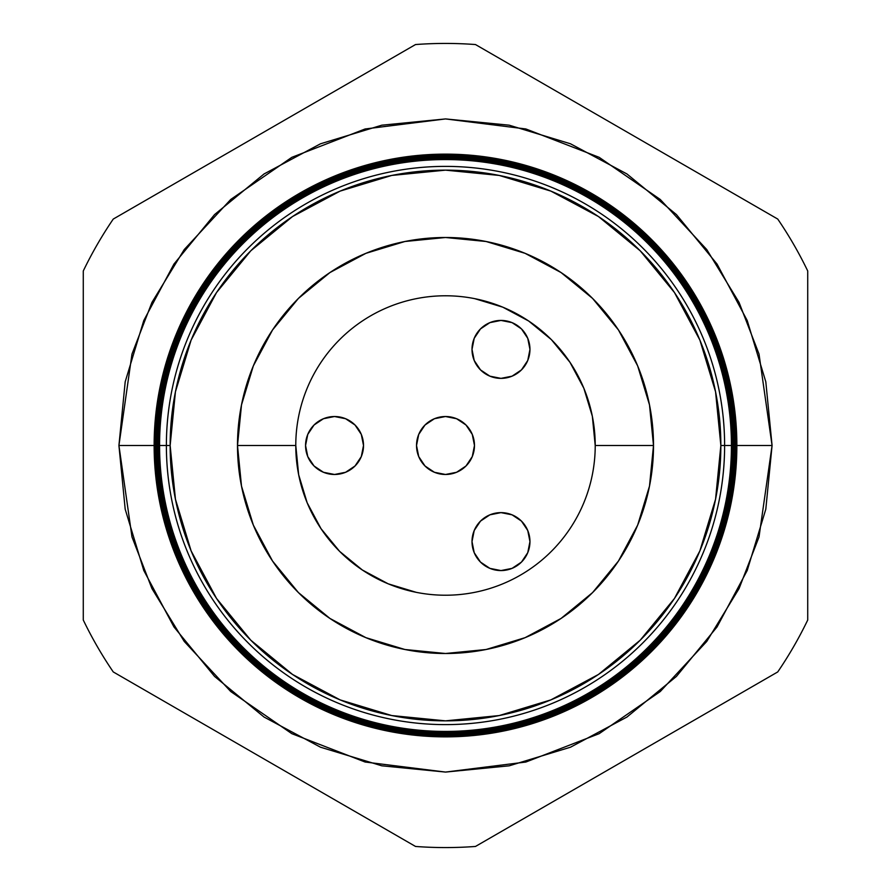 <?xml version="1.0" encoding="UTF-8"?>
<svg xmlns="http://www.w3.org/2000/svg" width="891" height="891" viewBox="0 0 891 891"><rect width="100%" height="100%" fill="white"/><g stroke="black" fill="none" stroke-linecap="round" stroke-linejoin="round"><path stroke-width="1.34" d="M416.52 445.5A28.98 28.98 0 0 1 445.5 416.52A28.98 28.98 0 0 1 474.48 445.5L472.275 434.407L465.993 425.007L456.593 418.725L445.5 416.52L434.407 418.725L425.007 425.007L418.725 434.407L416.52 445.5L418.725 456.593L425.007 465.993L434.407 472.275L445.5 474.48L456.593 472.275L465.993 465.993L472.275 456.593L474.48 445.5L472.275 434.407L465.993 425.007L456.593 418.725L445.5 416.52L434.407 418.725L425.007 425.007L418.725 434.407L416.52 445.5L418.725 456.593L425.007 465.993L434.407 472.275L445.5 474.48L456.593 472.275L465.993 465.993L472.275 456.593L474.48 445.5A28.98 28.98 0 0 1 445.5 474.48A28.98 28.98 0 0 1 416.52 445.5M527.75 530.513L521.469 521.112L512.069 514.831L500.987 512.626L489.894 514.831L480.494 521.112L474.212 530.513L472.007 541.594A28.98 28.98 0 0 1 500.987 512.626A28.98 28.98 0 0 1 529.956 541.594L527.75 530.513L521.469 521.112A28.98 28.98 0 0 0 472.007 541.583M474.201 338.324A28.98 28.98 0 0 0 472.007 349.383A28.98 28.98 0 0 1 500.987 320.426A28.98 28.98 0 0 1 529.956 349.406A28.98 28.98 0 0 0 521.491 328.924M480.472 328.924A28.98 28.98 0 0 0 474.212 338.29L472.007 349.406L474.212 360.487L480.494 369.888L489.894 376.169L500.987 378.374L512.069 376.169L521.469 369.888L527.75 360.487L529.956 349.406L527.75 338.313L521.469 328.913A28.98 28.98 0 0 0 512.091 322.642M512.047 322.62A28.98 28.98 0 0 0 500.998 320.426M521.469 328.913L512.069 322.631L500.987 320.426A28.98 28.98 0 0 0 480.505 328.89M305.557 445.5A28.98 28.98 0 0 1 334.537 416.52A28.98 28.98 0 0 1 363.517 445.5L361.3 434.407L355.019 425.007L345.619 418.725L334.537 416.52L323.444 418.725L314.044 425.007L307.763 434.407L305.557 445.5L307.763 456.593L314.044 465.993L323.444 472.275L334.537 474.48L345.619 472.275L355.019 465.993L361.3 456.593L363.517 445.5A28.98 28.98 0 0 1 334.537 474.48A28.98 28.98 0 0 1 305.557 445.5M416.286 592.348L388.209 583.828L362.325 569.984L339.627 551.373L321.016 528.675L307.172 502.791L298.652 474.714L295.779 445.4M474.714 298.652L502.791 307.172L528.675 321.016L551.373 339.627L569.984 362.325L583.828 388.209L592.348 416.286L595.221 445.6M472.007 541.594L474.212 552.687L480.494 562.087L489.894 568.369L500.987 570.574L512.069 568.369L521.469 562.087L527.75 552.687L529.956 541.594A28.98 28.98 0 0 1 500.987 570.574A28.98 28.98 0 0 1 472.007 541.594M500.987 320.426L489.894 322.631L480.494 328.913L474.212 338.313M362.325 569.984L339.627 551.373L321.016 528.675M528.675 321.016L551.373 339.627L569.984 362.325M314.044 465.993L323.444 472.275L334.537 474.48M334.537 416.52L323.444 418.725L314.044 425.007M529.956 349.406A28.98 28.98 0 0 1 500.987 378.374A28.98 28.98 0 0 1 472.007 349.406M159.355 445.5A286.145 286.145 0 0 1 445.5 159.355A286.145 286.145 0 0 1 731.645 445.5L732.335 445.5A286.835 286.835 0 0 0 445.5 158.665A286.835 286.835 0 0 0 158.665 445.5A286.835 286.835 0 0 1 445.5 158.665A286.835 286.835 0 0 1 732.335 445.5L732.513 445.5A287.013 287.013 0 0 0 445.5 158.487A287.013 287.013 0 0 0 158.487 445.5L158.487 445.5A287.013 287.013 0 0 0 445.5 732.513A287.013 287.013 0 0 0 732.513 445.5A287.013 287.013 0 0 1 445.5 732.513A287.013 287.013 0 0 1 158.487 445.5L157.774 445.5A287.726 287.726 0 0 0 445.5 733.226A287.726 287.726 0 0 0 733.226 445.5L732.335 445.5A286.835 286.835 0 0 1 445.5 732.335A286.835 286.835 0 0 1 158.665 445.5L159.567 445.5A285.933 285.933 0 0 1 445.5 159.567A285.933 285.933 0 0 1 731.433 445.5L731.645 445.5A286.145 286.145 0 0 0 445.5 159.355A286.145 286.145 0 0 0 159.355 445.5A286.145 286.145 0 0 0 445.5 731.645A286.145 286.145 0 0 0 731.645 445.5L731.433 445.5A285.933 285.933 0 0 1 445.5 731.433A285.933 285.933 0 0 1 159.567 445.5A285.933 285.933 0 0 0 445.5 731.433A285.933 285.933 0 0 0 731.433 445.5L724.617 445.5A279.117 279.117 0 0 1 445.5 724.617A279.117 279.117 0 0 1 166.383 445.5L158.665 445.5A286.835 286.835 0 0 0 445.5 732.335A286.835 286.835 0 0 0 732.335 445.5L731.645 445.5A286.145 286.145 0 0 1 445.5 731.645A286.145 286.145 0 0 1 159.355 445.5L118.926 445.5L131.979 354.061L151.949 302.394L184.237 249.558L230.758 199.45L291.814 157.339L365.11 128.972L445.5 118.926L525.89 128.972L599.186 157.339L660.242 199.45L706.763 249.558L739.051 302.394L759.021 354.061L772.074 445.5L736.868 445.5A291.368 291.368 0 0 1 445.5 736.868A291.368 291.368 0 0 1 154.132 445.5A291.368 291.368 0 0 0 445.5 736.868A291.368 291.368 0 0 0 736.868 445.5L735.999 445.5A290.499 290.499 0 0 1 445.5 735.999A290.499 290.499 0 0 1 155.001 445.5L154.176 445.5A291.324 291.324 0 0 0 445.5 736.824A291.324 291.324 0 0 0 736.824 445.5A291.324 291.324 0 0 1 445.5 736.824A291.324 291.324 0 0 1 154.176 445.5L154.176 445.5A291.324 291.324 0 0 1 445.5 154.176A291.324 291.324 0 0 1 736.824 445.5L736.868 445.5A291.368 291.368 0 0 0 445.5 154.132A291.368 291.368 0 0 0 154.132 445.5A291.368 291.368 0 0 1 445.5 154.132A291.368 291.368 0 0 1 736.868 445.5M733.382 445.5A287.882 287.882 0 0 1 445.5 733.382A287.882 287.882 0 0 1 157.618 445.5L156.872 445.5A288.628 288.628 0 0 0 445.5 734.128A288.628 288.628 0 0 0 734.128 445.5L733.226 445.5A287.726 287.726 0 0 1 445.5 733.226A287.726 287.726 0 0 1 157.774 445.5L157.618 445.5A287.882 287.882 0 0 0 445.5 733.382A287.882 287.882 0 0 0 733.382 445.5A287.882 287.882 0 0 0 445.5 157.618A287.882 287.882 0 0 0 157.618 445.5L157.774 445.5A287.726 287.726 0 0 1 445.5 157.774A287.726 287.726 0 0 1 733.226 445.5L734.128 445.5A288.628 288.628 0 0 1 445.5 734.128A288.628 288.628 0 0 1 156.872 445.5L155.97 445.5A289.53 289.53 0 0 0 445.5 735.03A289.53 289.53 0 0 0 735.03 445.5L734.262 445.5A288.762 288.762 0 0 1 445.5 734.262A288.762 288.762 0 0 1 156.738 445.5A288.762 288.762 0 0 0 445.5 734.262A288.762 288.762 0 0 0 734.262 445.5L734.262 445.5A288.762 288.762 0 0 0 445.5 156.738A288.762 288.762 0 0 0 156.738 445.5L156.872 445.5A288.628 288.628 0 0 1 445.5 156.872A288.628 288.628 0 0 1 734.128 445.5A288.628 288.628 0 0 0 445.5 156.872A288.628 288.628 0 0 0 156.872 445.5L157.618 445.5A287.882 287.882 0 0 1 445.5 157.618A287.882 287.882 0 0 1 733.382 445.5M735.131 445.5A289.631 289.631 0 0 1 445.5 735.131A289.631 289.631 0 0 1 155.869 445.5L155.079 445.5A290.421 290.421 0 0 0 445.5 735.921A290.421 290.421 0 0 0 735.921 445.5L735.03 445.5A289.53 289.53 0 0 1 445.5 735.03A289.53 289.53 0 0 1 155.97 445.5L155.869 445.5A289.631 289.631 0 0 0 445.5 735.131A289.631 289.631 0 0 0 735.131 445.5A289.631 289.631 0 0 0 445.5 155.869A289.631 289.631 0 0 0 155.869 445.5L155.97 445.5A289.53 289.53 0 0 1 445.5 155.97A289.53 289.53 0 0 1 735.03 445.5L735.921 445.5A290.421 290.421 0 0 1 445.5 735.921A290.421 290.421 0 0 1 155.079 445.5L155.001 445.5A290.499 290.499 0 0 0 445.5 735.999A290.499 290.499 0 0 0 735.999 445.5L735.999 445.5A290.499 290.499 0 0 0 445.5 155.001A290.499 290.499 0 0 0 155.001 445.5L155.079 445.5A290.421 290.421 0 0 1 445.5 155.079A290.421 290.421 0 0 1 735.921 445.5A290.421 290.421 0 0 0 445.5 155.079A290.421 290.421 0 0 0 155.079 445.5L155.869 445.5A289.631 289.631 0 0 1 445.5 155.869A289.631 289.631 0 0 1 735.131 445.5M724.617 445.5L720.852 445.5A275.352 275.352 0 0 1 445.5 720.852A275.352 275.352 0 0 1 170.148 445.5L166.383 445.5A279.117 279.117 0 0 0 445.5 724.617A279.117 279.117 0 0 0 724.617 445.5A279.117 279.117 0 0 0 445.5 166.383A279.117 279.117 0 0 0 166.383 445.5L170.148 445.5L175.438 499.216L191.108 550.872L216.546 598.474L250.794 640.206L292.526 674.454L340.128 699.892L391.784 715.562L445.5 720.852L499.216 715.562L550.872 699.892L598.474 674.454L640.206 640.206L674.454 598.474L699.892 550.872L715.562 499.216L720.852 445.5L715.562 391.784L699.892 340.128L674.454 292.526L640.206 250.794L598.474 216.546L550.872 191.108L499.216 175.438L445.5 170.148L391.784 175.438L340.128 191.108L292.526 216.546L250.794 250.794L216.546 292.526L191.108 340.128L175.438 391.784L170.148 445.5A275.352 275.352 0 0 1 445.5 170.148A275.352 275.352 0 0 1 720.852 445.5L731.433 445.5A285.933 285.933 0 0 0 445.5 159.567A285.933 285.933 0 0 0 159.567 445.5L166.383 445.5A279.117 279.117 0 0 1 445.5 166.383A279.117 279.117 0 0 1 724.617 445.5M295.779 445.5A149.721 149.721 0 0 1 445.5 295.779A149.721 149.721 0 0 1 595.221 445.5A149.721 149.721 0 0 0 445.5 295.779A149.721 149.721 0 0 0 295.779 445.5L237.496 445.5A208.004 208.004 0 0 1 445.5 237.496A208.004 208.004 0 0 1 653.504 445.5L595.221 445.5L653.504 445.5L649.506 486.074L637.666 525.1L618.443 561.063L592.582 592.582L561.063 618.443L525.1 637.666L486.074 649.506L445.5 653.504L404.926 649.506L365.9 637.666L329.937 618.443L298.418 592.582L272.557 561.063L253.334 525.1L241.494 486.074L237.496 445.5L241.494 404.926L253.334 365.9L272.557 329.937L298.418 298.418L329.937 272.557L365.9 253.334L404.926 241.494L445.5 237.496L486.074 241.494L525.1 253.334L561.063 272.557L592.582 298.418L618.443 329.937L637.666 365.9L649.506 404.926L653.504 445.5A208.004 208.004 0 0 1 445.5 653.504A208.004 208.004 0 0 1 237.496 445.5L295.779 445.5A149.721 149.721 0 0 0 445.5 595.221A149.721 149.721 0 0 0 595.221 445.5A149.721 149.721 0 0 1 445.5 595.221A149.721 149.721 0 0 1 295.779 445.5L298.652 474.714M113.257 671.937L415.518 846.45A402.075 402.075 0 0 0 475.482 846.45L777.743 671.937A402.075 402.075 0 0 0 807.725 620.013L807.725 270.987A402.075 402.075 0 0 0 777.743 219.063L475.482 44.55A402.075 402.075 0 0 0 415.518 44.55L113.257 219.063A402.075 402.075 0 0 0 83.275 270.987L83.275 620.013A402.075 402.075 0 0 0 113.257 671.937A402.075 402.075 0 0 1 83.275 620.013L83.275 270.987A402.075 402.075 0 0 1 113.257 219.063L415.518 44.55A402.075 402.075 0 0 1 475.482 44.55L777.743 219.063A402.075 402.075 0 0 1 807.725 270.987L807.725 620.013A402.075 402.075 0 0 1 777.743 671.937L475.482 846.45A402.075 402.075 0 0 1 415.518 846.45L113.257 671.937M731.645 445.5L772.074 445.5L765.803 509.218L747.215 570.474L717.043 626.941L676.425 676.425L626.941 717.043L570.474 747.215L509.218 765.803L445.5 772.074L381.782 765.803L320.526 747.215L264.059 717.043L214.575 676.425L173.957 626.941L143.785 570.474L125.197 509.218L118.926 445.5L125.197 381.782L143.785 320.526L173.957 264.059L214.575 214.575L264.059 173.957L320.526 143.785L381.782 125.197L445.5 118.926L509.218 125.197L570.474 143.785L626.941 173.957L676.425 214.575L717.043 264.059L747.215 320.526L765.803 381.782L772.074 445.5L759.021 536.939L739.051 588.606L706.763 641.442L660.242 691.55L599.186 733.661L525.89 762.028L445.5 772.074L365.11 762.028L291.814 733.661L230.758 691.55L184.237 641.442L151.949 588.606L131.979 536.939L118.926 445.5L154.132 445.5M595.221 445.5L592.348 416.286M736.824 445.5A291.324 291.324 0 0 0 445.5 154.176A291.324 291.324 0 0 0 154.176 445.5L155.001 445.5A290.499 290.499 0 0 1 445.5 155.001A290.499 290.499 0 0 1 735.999 445.5L736.824 445.5M735.03 445.5A289.53 289.53 0 0 0 445.5 155.97A289.53 289.53 0 0 0 155.97 445.5L156.738 445.5A288.762 288.762 0 0 1 445.5 156.738A288.762 288.762 0 0 1 734.262 445.5L735.03 445.5M733.226 445.5A287.726 287.726 0 0 0 445.5 157.774A287.726 287.726 0 0 0 157.774 445.5L158.487 445.5A287.013 287.013 0 0 1 445.5 158.487A287.013 287.013 0 0 1 732.513 445.5L733.226 445.5"/></g></svg>
